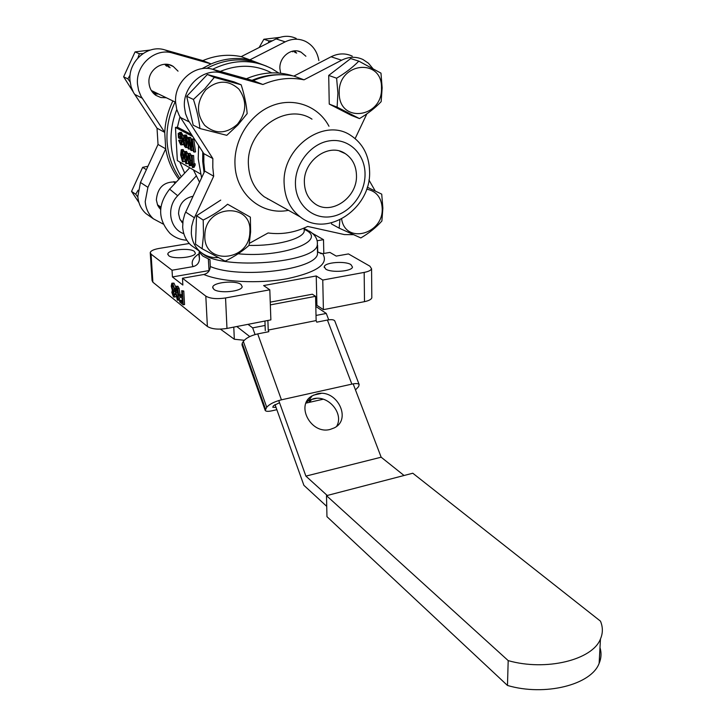 <?xml version="1.0" encoding="UTF-8"?>
<svg xmlns="http://www.w3.org/2000/svg" width="726" height="726" viewBox="0 0 726 726"><rect width="100%" height="100%" fill="white"/><g stroke="black" fill="none" stroke-linecap="round" stroke-linejoin="round"><path stroke-width="1.09" d="M371.821 296.861L371.821 297.832C371.213 299.484 368.772 300.764 364.497 301.653L323.397 309.657L316.917 305.347L315.792 305.564M364.497 301.653L364.18 272.404L322.761 280.045L316.237 275.962L263.629 285.563L269.809 289.81L270.871 319.885L226.975 328.433C218.227 329.776 211.693 329.114 207.382 326.464L152.896 282.223L152.061 280.545L150.264 253.12M279.991 74.724C270.535 74.56 261.215 76.421 252.022 80.314M202.763 151.988L202.69 161.344L204.06 172.498M179.857 178.26C172.271 167.661 168.015 155.409 167.071 141.506C166.345 127.849 169.031 114.69 175.129 102.021M206.638 68.425C225.314 58.597 243.755 57.281 261.95 64.469M209.061 270.934L208.344 259.046M199.55 182.19L193.406 169.875M317.725 252.103L322.68 253.673C329.123 263.81 317.28 272.159 287.142 278.73C258.52 284.002 221.403 282.033 203.815 274.492C207.899 273.403 210.059 270.734 210.295 266.506C239.625 279.274 316.463 269.727 317.516 253.801L317.444 250.479M198.915 255.017L199.469 258.765C199.242 262.93 197.118 265.544 193.089 266.614C190.838 262.249 192.753 258.002 198.851 253.855M175.265 288.295L174.476 288.431L172.643 283.385L171.826 283.249L171.209 286.244L172.371 290.3L171.826 292.387L173.487 296.943L174.213 297.097L174.784 294.729L175.538 294.593M175.447 293.785L174.113 294.03L174.784 294.729M174.113 294.03L173.378 295.382L172.479 292.85L172.752 291.489L174.739 291.435L174.721 289.946L173.387 290.182L173.414 291.67M173.387 290.182L171.862 286.779L172.234 284.828L174.476 288.431M171.871 286.779L173.196 286.543L174.721 289.946M173.205 285.563L173.196 286.543M173.859 291.589L173.804 292.614L172.489 292.85M173.369 295.373L173.931 295.273M173.804 292.614L174.113 294.166M175.828 296.48L175.184 296.898M172.18 283.176L173.977 283.149L175.583 286.679M172.661 283.403L173.977 283.167M177.244 289.012L178.033 297.315M176.5 287.941L177.97 294.094L177.924 298.177L177.289 298.54L177.816 298.45M176.282 287.977L175.973 292.496L177.307 292.26M175.973 292.496L177.289 298.54M178.641 294.62L178.115 300.237L177.371 300.083L175.311 291.961L175.837 286.334L176.572 286.48L177.806 288.694L178.641 294.62L180.003 294.82M180.057 296.662L179.104 300.056M176.182 286.271L177.906 286.244L179.15 288.458L179.984 294.375M177.906 286.253L176.581 286.489M177.816 288.694L179.15 288.449M181.691 290.672L182.435 291.262L183.215 304.811L179.712 301.971L179.621 300.419L182.38 302.651L182.135 298.322L179.776 296.435L179.685 294.874L182.044 296.762L181.691 290.672L183.787 291.017L184.558 304.557L183.215 304.811M182.435 291.262L183.787 291.017M179.621 300.419L180.956 300.174L182.299 301.254M179.685 294.874L181.019 294.629L181.963 295.382M180.357 134.183L178.886 134.555L179.013 136.806L180.202 137.45L180.284 138.829L178.46 137.84L178.215 133.448L179.948 132.568C181.4 133.511 182.271 135.944 182.562 139.855L181.618 144.864L180.674 144.801L178.669 140.318L180.583 140.064L181.636 142.986M178.886 134.555L180.075 133.974L181.936 139.573L181.237 143.476L180.611 143.439L179.222 140.245M180.202 137.45L181.573 137.278L181.645 138.648L180.284 138.829M180.347 132.422L181.309 132.395L183.442 136.207M179.948 132.559L181.309 132.386M182.562 139.846L183.115 139.773M183.624 143.73L182.398 144.764M180.611 143.403L181.455 143.294M180.248 134.383L180.375 136.633L181.573 137.278M179.013 136.806L180.375 136.633M185.429 136.96L185.139 140.381L186.518 145.617M183.769 140.554L185.529 146.126L186.101 146.153L186.773 142.015L185.021 136.606L184.458 136.579L183.769 140.554L185.139 140.381M185.529 146.126L186.255 146.035M188.179 147.033L187.299 147.451M187.417 142.36L188.388 142.242M184.939 135.218C186.31 136.252 187.136 138.639 187.417 142.378L186.446 147.569L185.611 147.505C184.213 146.38 183.388 143.939 183.133 140.2L184.132 135.19L186.31 135.027L188.497 139.682M184.685 135.118L186.292 135.036M190.766 147.442L191.591 138.902L192.363 139.31L194.178 152.07L193.497 151.698L192.045 140.79L191.455 150.572L190.675 150.146L189.096 139.22L188.769 149.093L188.107 148.73L188.606 137.314L189.314 137.695L191.074 147.396M192.363 139.31L193.751 139.129L195.557 151.879L194.178 152.07M192.989 147.868L192.835 150.391L191.455 150.572M190.203 147.088L190.139 148.912L188.769 149.093M188.606 137.314L190.693 137.513L191.392 142.187M189.314 137.695L190.693 137.513M191.591 138.902L193.751 139.129M182.544 152.487L183.006 158.758M181.754 151.081L182.952 156.226L182.716 160.31M181.591 151.108L181.246 155.255L182.607 155.074M181.246 155.255L182.362 160.355M184.622 161.199L184.014 161.617M184.322 161.58L182.961 161.762L183.533 156.544L184.077 156.462M182.961 161.762L182.435 161.716L180.674 154.928L181.246 149.71L183.124 149.583M181.564 149.665L183.124 149.574L184.368 152.015M183.533 156.544L182.825 151.444L181.763 149.747M182.825 151.444L184.186 151.262M185.983 154.384L186.455 160.755M185.194 153.004L186.41 158.177L186.165 162.279M185.021 153.032L184.676 157.197L186.037 157.016M184.676 157.197L185.802 162.334M188.079 163.168L187.462 163.604M187.771 163.559L186.41 163.749L186.99 158.504L187.544 158.413M186.41 163.749L185.874 163.695L184.105 156.87L184.676 151.625L186.582 151.498L187.834 153.976M185.003 151.58L186.582 151.489M186.99 158.504L186.283 153.377L185.212 151.67M186.283 153.377L187.653 153.195M189.459 156.308L189.949 162.778M188.678 154.956L189.894 160.156L189.649 164.276M188.506 154.974L188.152 159.166L189.522 158.985M188.152 159.166L189.277 164.33M191.265 165.555L189.894 165.746L190.484 160.482L191.845 160.292L190.956 165.601M189.894 165.746L189.35 165.7L187.571 158.831L188.152 153.567L189.776 155.328L191.156 155.146L191.855 160.301M188.488 153.522L190.067 153.422L191.156 155.146M190.067 153.44L188.706 153.622M190.484 160.482L189.776 155.328M192.281 167.379L191.637 155.4L192.227 155.727L192.726 165.083L193.697 163.922L193.769 165.337L195.149 165.147L194.033 167.407L192.281 167.379M192.653 167.597L193.769 165.337M191.637 155.4L193.606 155.536L194.051 163.867M192.227 155.727L193.606 155.536M193.697 163.922L195.076 163.731L195.149 165.147M179.966 116.804L177.407 127.186L175.465 127.431L177.353 160.591L200.512 173.995M177.407 127.186L191.455 134.546M192.726 136.506L175.465 127.431M208.934 270.589L172.434 276.942L172.035 270.226L193.089 266.614M203.815 274.492L182.471 278.23L182.861 285.046L172.434 276.942M364.18 272.404C368.49 271.56 370.95 270.353 371.567 268.774L369.888 266.17L348.471 253.928L336.229 256.096L329.903 252.412L322.68 253.673M199.469 258.765L199.115 252.058L202.908 256.115L209.959 259.699L210.295 266.506M193.007 196.247C183.814 198.298 179.004 204.142 178.56 213.78L179.794 218.934L182.725 223.127M182.026 222.401L182.761 222.646M207.382 326.464L205.812 296.117L182.471 278.23M205.812 296.117C210.15 298.631 216.729 299.248 225.55 297.969L226.975 328.433M269.809 289.81L225.55 297.969M213.834 289.338C218.907 293.776 241.912 291.589 242.194 286.688L240.996 284.438C235.669 280.091 213.045 282.278 212.727 287.197L213.834 289.338M325.738 269.119C331.328 273.003 351.938 271.415 352.491 267.077L350.903 264.573C345.104 260.761 324.831 262.367 324.25 266.705L325.738 269.119M198.625 145.608L198.225 158.849L201.601 177.788M312.307 233.264L323.515 239.671L317.162 240.751M172.035 270.226L151.072 254.164L150.228 252.584C150.79 250.779 153.758 249.399 159.148 248.428L189.295 243.491M168.713 255.679C173.169 259.599 195.303 257.476 195.339 253.138L194.368 251.396C189.704 247.539 167.906 249.671 167.824 254.018L168.713 255.679M321.282 253.755L317.471 251.695M317.725 251.65L317.58 245.216M179.812 162.007L184.694 173.115M271.687 72.881C255.452 64.587 238.31 64.097 220.241 71.429M176.79 109.526C172.371 120.688 170.474 132.096 171.109 143.757C171.89 155.936 175.284 166.935 181.273 176.754M323.515 239.671L323.805 253.474M316.237 275.962L316.917 305.347M322.761 280.045L323.397 309.657M292.923 75.885C277.713 71.075 262.213 72.028 246.404 78.744M278.784 73.054L272.032 68.788C253.075 59.051 233.264 59.214 212.6 69.288M295.446 184.322C294.702 163.786 311.109 143.131 329.94 140.771C348.77 138.103 365.006 153.876 365.042 173.922C365.35 193.933 349.787 213.734 331.374 216.62C312.979 219.815 295.909 204.904 295.446 184.322M284.156 183.977C281.606 147.723 323.941 117.213 350.504 135.254C362.71 143.204 369.071 155.21 369.588 171.263C371.413 208.48 326.782 238.491 300.192 216.865C290.237 209.106 284.891 198.144 284.156 183.977M304.394 182.988C302.942 160.745 329.041 142.187 345.231 153.603C352.382 158.431 356.13 165.637 356.466 175.202C357.646 197.799 330.702 216.166 314.503 203.434C308.187 198.67 304.811 191.855 304.394 182.988M352.264 56.138C345.404 52.989 338.334 53.198 331.065 56.782L293.903 76.085L304.031 79.815C290.382 77.02 276.67 78.58 262.885 84.497L222.21 73.135C203.897 67.219 182.598 86.095 184.422 106.885L185.538 113.719L188.07 119.999L212.845 158.549L212.8 167.461L213.689 176.209L193.443 219.833L191.664 226.376L191.301 233.001C191.827 240.524 194.659 246.668 199.804 251.414C205.031 255.96 211.212 258.011 218.317 257.585M372.819 68.498L368.49 63.262L363.009 59.532C356.094 56.347 348.961 56.574 341.61 60.213L304.031 79.815M366.866 113.837L355.15 138.566M293.903 76.085C280.39 73.308 266.814 74.823 253.202 80.64L212.927 69.378C194.804 63.516 173.786 82.111 175.628 102.62L176.745 109.363L179.258 115.57L203.843 153.658L212.845 158.549M253.202 80.64L262.885 84.497M353.453 234.689L344.351 234.571L307.688 226.439C294.792 232.601 281.588 234.779 268.094 232.964L249.381 243.346M368.935 179.994L375.26 191.047M195.784 248.591L191.129 245.324C186.028 240.615 183.215 234.552 182.68 227.12L183.025 220.577L184.767 214.116L204.723 171.091L213.689 176.209M203.843 153.658L203.815 162.452L204.723 171.091M163.141 224.035L153.404 218.825C148.512 214.324 145.781 208.571 145.209 201.547L147.913 187.335L165.719 148.839C167.76 160.373 172.153 170.528 178.877 179.295M181.564 221.857L182.253 221.494M176.336 181.999C164.267 181.282 157.596 187.254 156.344 199.904L157.633 205.204L160.627 209.56M147.913 187.335L140.463 182.462L137.813 196.501C138.385 203.443 141.098 209.133 145.953 213.589L150.373 216.693M140.463 182.462L158.032 144.456L157.025 128.203L133.52 92.556L131.097 86.775L129.99 80.504C128.066 61.429 147.623 44.313 164.738 49.867L202.799 60.612C215.577 55.285 228.372 53.969 241.186 56.646L276.116 38.905C282.959 35.61 289.647 35.456 296.19 38.433M201.846 68.716L211.103 63.906L172.67 53.08C155.382 47.471 135.581 64.832 137.495 84.143L138.612 90.487L141.053 96.349L164.738 132.395L165.719 148.839L158.032 144.456M318.868 60.594C317.326 51.628 312.852 45.212 305.446 41.355C298.849 38.342 292.097 38.514 285.182 41.854L249.88 59.85L241.186 56.646M266.741 66.248L249.88 59.85C236.948 57.154 224.025 58.507 211.103 63.906L202.799 60.612M305.891 56.238L301.09 52.181C291.843 47.036 279.111 56.873 279.891 68.643L280.663 73.235M296.662 53.143L294.547 50.874M157.025 128.203L164.738 132.395C165.301 121.451 168.015 110.969 172.879 100.932M166.336 97.765L160.845 97.538L155.818 95.324C151.725 92.365 149.447 88.218 148.984 82.891C147.632 69.805 163.087 59.459 173.296 66.493L178.033 71.157M167.089 64.351L170.084 67.727M158.549 93.999L154.121 93.963M159.212 207.926L160.755 208.235M306.318 402.349L308.55 400.707L313.432 398.755C328.206 394.69 344.206 413.539 336.664 426.289M317.108 393.882C336.646 388.492 352.337 419.374 334.151 427.941L330.257 429.393C311.046 434.947 295.074 404.881 312.198 395.842L317.108 393.882M248.002 324.34L252.666 327.88L255.062 334.55M249.753 336.574L236.794 326.519M326.736 506.376L303.895 485.322L274.991 404.491L276.043 407.449L272.776 407.241L273.475 405.743L279.347 402.785M278.757 400.534L305.891 476.111L327.235 495.477M315.81 306.454L326.273 313.441L328.715 319.83M353.163 383.863L381.159 457.199L404.055 475.494M381.159 457.199L305.891 476.111M326.273 313.441L316.019 315.447M265.099 325.448L252.666 327.88M355.477 389.926L358.59 386.649L359.17 384.58C358.372 383.428 355.931 383.274 351.856 384.127L281.434 399.826C274.364 401.66 269.455 404.146 266.714 407.268L265.199 410.426C265.916 411.479 268.103 411.615 271.778 410.843L276.851 409.691M265.135 410.244L241.985 344.868L242.212 343.307L265.507 409.01M266.714 407.268L243.337 341.42C245.933 338.08 250.724 335.575 257.703 333.896L281.434 399.826M351.856 384.127L327.417 320.048C331.455 319.313 333.915 319.612 334.777 320.937L334.877 321.21M316.491 398.338L311.572 399.454L309.403 402.34L323.233 399.209M310.637 396.922L310.882 397.594M327.417 320.048L316.745 322.172L316.137 320.574L268.23 330.067L268.82 331.691L257.703 333.896M243.337 341.42L242.212 343.307M305.991 403.111L308.967 402.44L310.565 399.681M310.274 397.213L310.565 398.011M309.076 400.017L307.425 400.38M267.885 320.465L268.23 330.067M265.28 330.602L264.936 321.037M270.244 302.152L312.352 294.212L315.574 296.317L316.137 320.574M321.028 393.456L313.478 395.144M315.574 296.317L270.335 304.893M267.64 199.069L268.184 198.988M220.423 329.132L234.326 339.251L233.781 327.108M234.326 339.251L244.245 340.267M381.486 88.046C382.811 118.039 338.924 123.874 339.224 93.1C337.826 62.227 382.538 57.472 381.486 88.046M380.978 73.135L382.148 87.819L381.159 101.658C375.26 107.884 368.037 113.528 359.47 118.583L337.109 107.139L337.908 93.109L336.619 78.208C345.54 72.881 352.936 67.191 358.807 61.138L380.978 73.135M359.47 118.583L351.466 115.452L329.25 104.09L328.706 75.431L350.694 58.552L358.807 61.138M328.706 75.431L336.619 78.208M329.25 104.09L337.109 107.139M205.821 89.752C217.301 79.914 228.3 79.688 238.845 89.08C247.121 100.651 246.668 112.367 237.466 124.237C226.321 134.029 215.395 134.392 204.687 125.317C196.074 113.791 196.447 101.93 205.821 89.752M193.434 99.444L204.796 88.799L214.315 77.392L241.177 84.806C244.471 95.17 246.468 104.78 247.167 113.628L237.928 124.908L226.793 135.326L199.94 128.538C198.933 119.363 196.764 109.662 193.434 99.444L186.691 96.304L207.355 74.497L214.315 77.392M186.691 96.304L193.18 125.117L199.94 128.538M207.355 74.497L234.017 81.856L241.177 84.806M249.844 232.129C249.653 261.877 202.863 265.634 204.859 235.124C205.095 204.469 252.612 201.937 249.844 232.129M250.37 217.156L250.615 231.884L249.027 245.388C242.194 251.477 234.244 256.732 225.169 261.142L202.109 248.737L203.516 235.024L203.189 220.051C212.654 215.404 220.786 210.132 227.592 204.224L250.37 217.156L227.592 204.224M202.109 248.737L195.521 244.154L196.546 215.74L203.189 220.051M196.546 215.74L220.731 200.104M366.639 189.141C376.34 191.083 381.522 197.517 382.212 208.444C383.51 234.253 345.44 244.598 341.619 219.016M367.265 187.217L381.722 194.141L382.865 208.135L381.894 221.013C376.177 227.429 369.162 233.064 360.84 237.937L339.169 228.155L339.895 219.878M331.492 222.873L331.519 223.98L339.169 228.155M156.036 94.144L155.954 92.737M155.627 92.583L154.702 93.282L153.159 92.992M154.756 94.044L154.702 93.282M155.092 92.32L152.514 92.229M164.748 64.287L166.553 66.211M165.746 64.269L168.759 67.155M292.242 51.228L292.85 51.864M293.522 50.983L295.409 52.717M159.548 206.193L157.987 205.957M160.836 207.518L158.558 206.964M173.741 181.627L174.603 182.961M174.893 181.736L175.701 182.68M279.828 37.38L263.865 39.249L259.128 47.535M268.321 42.861L268.956 40.937L272.495 40.747M268.956 40.937L263.865 39.249M150.427 50.03L135.063 51.891L123.638 76.82L132.994 91.558M137.922 57.926L139.383 53.751L143.004 53.552M130.126 81.947L127.876 78.871L130.126 74.95M127.876 78.871L123.638 76.82M139.383 53.751L135.063 51.891M147.959 166.236L142.65 167.334L131.542 191.401L138.938 202.563M137.867 197.109L135.717 194.241L138.103 190.203M135.717 194.241L131.542 191.401M146.38 169.666L142.65 167.334M326.5 495.667L412.795 473.225L600.466 621.147C602.979 627.164 602.979 633.099 600.466 638.953C592.588 659.97 545.916 671.423 508.191 660.615L326.5 495.667L326.954 516.667L507.474 685.462L508.191 660.615M599.994 647.556C601.6 652.928 601.309 658.192 599.132 663.364C591.263 684.845 544.917 696.506 507.474 685.462M186.809 240.215C180.456 239.852 174.857 237.584 170.02 233.418C157.678 219.397 157.542 204.632 169.621 189.132L177.698 195.748C165.918 207.527 169.557 229.017 183.823 233.672M196.41 175.819L177.698 195.748M304.276 229.334L305.51 229.988C328.007 240.85 282.242 258.157 238.128 253.782M317.38 242.121L317.316 244.898C316.237 262.803 222.619 270.453 202.79 253.855L201.111 252.503M172.969 290.019L174.304 289.783M249.018 245.388C275.653 246.168 302.869 238.99 304.212 231.295L304.149 228.853M151.072 254.164L152.896 282.223M288.467 210.322C261.923 215.831 235.732 194.269 234.979 164.366C233.826 139.773 249.944 114.263 272.069 105.678C294.166 96.957 318.478 106.177 328.969 126.251M311.998 119.164C286.207 101.803 245.715 130.635 248.455 165.238C249.281 178.759 254.527 189.259 264.173 196.755L272.196 201.229M331.065 56.782L341.61 60.213M212.927 69.378L222.21 73.135M180.384 117.467L189.205 121.914M185.647 212.046L194.332 217.727M285.182 41.854L276.116 38.905M172.67 53.08L164.738 49.867M142.133 98.137L134.6 94.326M189.74 167.76L169.748 189.005M309.049 230.968C315.175 234.643 317.934 239.29 317.316 244.898L317.471 251.822M175.538 296.834L174.258 297.061M179.449 299.992L178.115 300.237M180.338 132.395L179.667 132.477M182.979 144.683L181.618 144.864M179.876 133.911L179.404 133.974M187.825 147.387L186.446 147.569M304.194 230.523L304.13 228.046M371.821 297.832L371.567 268.774M324.25 266.705L324.268 267.549M212.727 287.197L212.763 287.995M167.824 254.018L167.851 254.581M308.015 230.387L304.14 228.572M300.192 216.865L272.468 201.383M191.129 245.324L199.804 251.414M339.577 151.09L345.231 153.603M301.09 52.181L297.705 51.056M173.296 66.493L169.149 64.723M153.404 218.825L145.953 213.589M312.198 395.842L308.55 400.707M359.17 384.58L334.777 320.937M151.317 90.496L175.61 102.257M157.451 204.777L160.9 207.101M180.502 220.314L182.843 221.884M599.132 663.364L600.466 638.953"/></g></svg>
